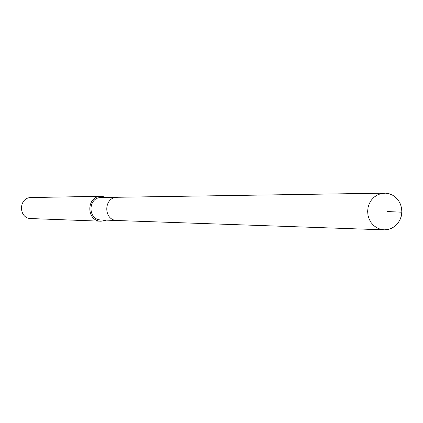 <?xml version="1.0" encoding="UTF-8"?>
<svg xmlns="http://www.w3.org/2000/svg" width="423" height="423" viewBox="0 0 423 423"><rect width="100%" height="100%" fill="white"/><g stroke="black" fill="none" stroke-linecap="round" stroke-linejoin="round"><path stroke-width="0.63" d="M384.105 229.848L380.377 229.255L376.867 227.807L373.731 225.565L371.13 222.641L369.189 219.172L368.005 215.333L367.635 211.304L368.095 207.286L369.369 203.474L371.389 200.053L374.054 197.192L377.237 195.024L380.785 193.655L385.48 193.168L389.26 193.792L392.814 195.304L395.96 197.626L398.551 200.634L400.454 204.182L401.57 208.1L401.85 212.182L401.279 216.232L399.883 220.045L397.736 223.439L394.939 226.236L391.635 228.298L387.981 229.525L384.105 229.848M118.149 197.277L101.388 197.52C87.72 197.16 87.455 220.002 101.129 219.96L117.25 220.526C103.117 220.568 103.386 196.896 117.52 197.271C103.386 196.896 103.117 220.568 117.25 220.526L117.33 220.526M106.448 220.15L101.081 221.208C85.906 221.261 86.165 195.912 101.335 196.272L106.67 197.435M101.335 196.272L31.302 197.546C18.385 197.25 18.168 218.606 31.085 218.569L101.092 221.208M387.357 211.532L401.85 212.214M117.52 197.271L384.523 193.152M117.293 220.526L384.169 229.848"/></g></svg>
